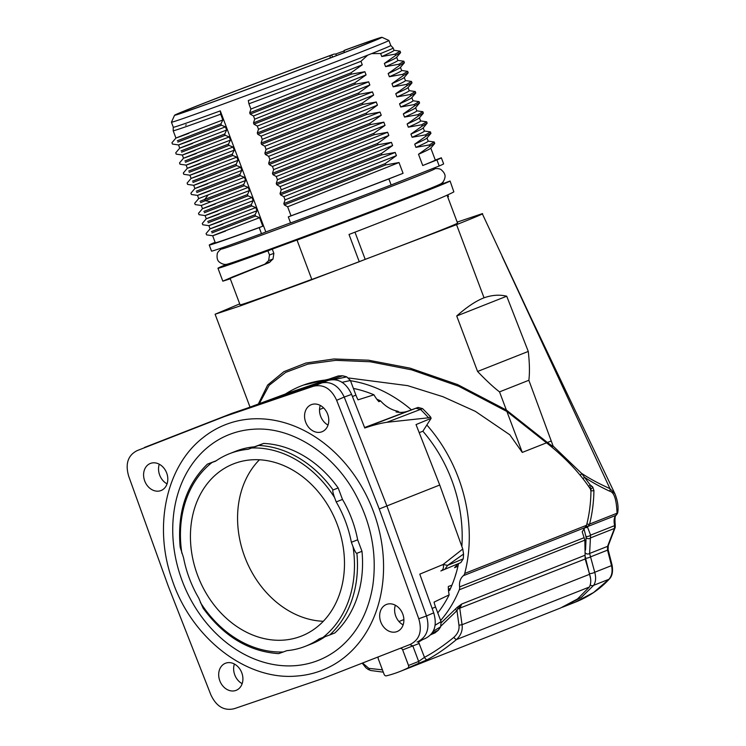 <?xml version="1.0" encoding="UTF-8"?>
<svg xmlns="http://www.w3.org/2000/svg" width="746" height="746" viewBox="0 0 746 746"><rect width="100%" height="100%" fill="white"/><g stroke="black" fill="none" stroke-linecap="round" stroke-linejoin="round"><path stroke-width="1.12" d="M224.509 416.538L137.217 450.584C127.93 455.284 125.086 463.835 128.704 476.246L168.223 586.039L210.82 694.712C216.275 706.443 224.089 711.106 234.235 708.7L322.962 678.468L410.253 644.413C419.541 639.714 422.385 631.163 418.767 618.76L379.248 508.968L336.651 400.294C331.196 388.563 323.391 383.901 313.236 386.307L224.509 416.538L286.613 393.562L338.33 375.937L342.573 375.779A154.338 123.892 68.4 0 1 346.741 376.861L350.424 380.507L355.917 395.128A33.076 26.548 68.4 0 0 358.024 399.837L373.96 394.811A33.318 26.744 68.4 0 0 378.865 401.684L380.6 400.947A33.346 26.772 68.4 0 0 397.898 411.279A129.105 103.638 68.4 0 1 399.38 412.351M227.306 423.97A131.986 105.941 68.4 0 1 373.261 511.15A131.986 105.941 68.4 0 1 320.165 671.036A131.986 105.941 68.4 0 1 296.666 676.044C245.798 680.781 190.566 637.317 171.813 578.793C153.424 526.284 166.181 466.548 202.567 438.033A131.986 105.941 68.4 0 1 227.306 423.97M386.652 604.381A14.556 11.684 68.4 0 1 402.691 613.855A14.556 11.684 68.4 0 1 397.124 631.545A14.556 11.684 68.4 0 1 396.891 631.629A14.556 11.684 68.4 0 1 380.852 622.164A14.556 11.684 68.4 0 1 386.419 604.474A14.556 11.684 68.4 0 1 386.652 604.381M311.548 404.584A14.556 11.684 68.4 0 1 327.597 414.049A14.556 11.684 68.4 0 1 322.02 431.738A14.556 11.684 68.4 0 1 321.796 431.831A14.556 11.684 68.4 0 1 305.748 422.357A14.556 11.684 68.4 0 1 311.324 404.668A14.556 11.684 68.4 0 1 311.548 404.584M225.674 663.175A14.556 11.684 68.4 0 1 241.723 672.65A14.556 11.684 68.4 0 1 236.146 690.33A14.556 11.684 68.4 0 1 235.922 690.423A14.556 11.684 68.4 0 1 219.874 680.949A14.556 11.684 68.4 0 1 225.451 663.259A14.556 11.684 68.4 0 1 225.674 663.175M150.58 463.378A14.556 11.684 68.4 0 1 166.619 472.843A14.556 11.684 68.4 0 1 161.052 490.532A14.556 11.684 68.4 0 1 160.819 490.616A14.556 11.684 68.4 0 1 144.78 481.151A14.556 11.684 68.4 0 1 150.347 463.462A14.556 11.684 68.4 0 1 150.58 463.378M231.036 433.892A121.374 97.428 68.4 0 1 252.642 429.295C289.802 426.022 331.811 451.703 354.574 492.593C371.163 522.648 377.243 553.635 372.814 585.563C368.384 612.401 357.175 633.27 339.188 648.171A121.374 97.428 68.4 0 1 316.435 661.105A121.374 97.428 68.4 0 1 182.21 580.929A121.374 97.428 68.4 0 1 231.036 433.892M254.386 446.817L248.101 449.297A103.498 83.076 -111.6 0 0 229.404 453.736L235.68 451.255A103.498 83.076 68.4 0 1 254.386 446.817L263.636 443.432A106.734 85.678 -111.6 0 1 338.171 487.949L342.489 499.438A103.498 83.076 68.4 0 1 357.66 539.806L361.978 551.294L356.896 553.299A106.734 85.678 68.4 0 1 329.779 634.939L319.335 638.79A103.498 83.076 -111.6 0 1 305.515 646.232L311.791 643.751A103.498 83.076 68.4 0 0 325.032 636.711M278.612 653.636C248.922 651.566 223.744 636.403 203.08 608.139L198.706 598.05A103.498 83.076 68.4 0 1 183.535 557.682L180.168 547.172C177.166 512.465 186.239 484.788 207.388 464.143L216.163 460.776M329.779 634.939L334.861 632.934A106.734 85.678 -111.6 0 0 361.978 551.294M338.171 487.949L333.089 489.963C332.38 490.197 332.865 492.724 334.553 497.535L336.204 501.918L342.489 499.438M336.204 501.918A103.498 83.076 68.4 0 1 351.375 542.286L353.026 546.678C354.928 551.406 356.215 553.616 356.896 553.299M357.66 539.806L351.375 542.286M200.357 602.442A104.58 83.944 -111.6 0 0 283.275 651.967L286.809 650.671A103.498 83.076 -111.6 0 0 305.515 646.232M283.275 651.967L278.752 653.58M207.528 464.087L215.585 461.177A103.498 83.076 -111.6 0 1 229.404 453.736M263.636 443.432L258.554 445.446A106.734 85.678 68.4 0 1 333.089 489.963M248.101 449.297L258.554 445.446M234.897 463.35A92.56 74.302 68.4 0 1 336.772 523.226A92.56 74.302 68.4 0 1 302.055 635.834A92.56 74.302 68.4 0 1 300.023 636.618A92.56 74.302 -111.6 0 1 197.867 576.033A92.56 74.302 -111.6 0 1 233.992 463.686A92.56 74.302 -111.6 0 1 234.897 463.35M259.449 459.769A92.047 73.891 -111.6 0 0 245.453 558.679A92.047 73.891 -111.6 0 0 323.307 621.278M336.651 400.294L344.223 397.058C338.693 385.533 330.888 380.87 320.799 383.071L231.903 413.368L144.435 447.479M322.962 678.468L410.253 644.413M425.201 638.511C434.489 633.811 437.333 625.26 433.715 612.848L426.498 615.954C429.92 628.253 427.085 636.804 417.984 641.616L425.64 638.324M379.248 508.968L439.73 485.021L416.035 424.586L431.113 418.32L422.87 431.216A133.786 107.396 68.4 0 1 461.858 546.501M418.767 618.76L426.498 615.954L386.904 505.947L344.223 397.058L351.599 394.382L364.775 427.999C373.438 425.08 380.805 423.178 386.885 422.292L428.54 417.797L430.601 416.995L431.113 418.32M313.236 386.307L328.184 380.395C338.33 377.989 346.144 382.651 351.599 394.382M328.184 380.395L296.908 391.053L320.883 382.372L325.825 381.197M328.035 425.071A14.556 11.684 68.4 0 1 320.267 405.423M167.057 483.865A14.556 11.684 68.4 0 1 159.29 464.217M242.161 683.672A14.556 11.684 68.4 0 1 234.384 664.024M433.715 612.848L419.784 574.15L443.087 564.508L447.637 565.356L463.247 558.857L460.814 562.605L444.83 569.31L447.637 565.356L463.546 554.073A154.338 123.892 68.4 0 1 463.247 558.857M403.129 624.878A14.556 11.684 68.4 0 1 395.361 605.23M463.546 554.073L462.762 549.019L439.73 485.021M431.859 633.195L438.238 630.295A154.338 123.892 68.4 0 0 440.681 626.789L441.063 621.66L435.571 607.039A33.076 26.548 68.4 0 1 434.06 602.115L449.157 594.86A33.318 26.744 68.4 0 1 448.327 586.505L451.936 585.181M457.96 566.233L454.584 567.678A33.318 26.744 68.4 0 1 459.266 563.258M455.209 576.248A33.411 26.828 68.4 0 1 456.244 572.853M449.157 594.86A133.786 107.396 68.4 0 1 437.781 612.923M458.492 563.827A130.681 104.897 68.4 0 1 449.568 590.506L448.486 589.872L448.635 589.107L450.565 588.342M441.352 622.649L457.139 607.403L461.699 604.027L459.806 608.549L462.063 624.71L589.61 574.28L585.172 558.978L584.855 540.132L459.294 589.778A140.155 112.506 68.4 0 1 440.634 620.513M301.244 385.915L303.352 385.113A140.155 112.506 -111.6 0 0 301.123 385.962A140.155 112.506 -111.6 0 0 285.504 393.963M328.725 379.21L303.352 385.113A140.155 112.506 68.4 0 1 326.599 379.938M350.508 380.74A140.155 112.506 68.4 0 1 411.447 409.852M426.843 424.996A140.155 112.506 68.4 0 1 464.721 573.45L586.543 525.277L582.206 531.767L584.855 540.132M459.294 589.778A5.39 4.327 -111.6 0 0 459.62 586.906A13.475 10.817 68.4 0 1 463.35 575.698A5.39 4.327 -111.6 0 0 464.721 573.45M376.823 399.194A129.105 103.638 68.4 0 1 380.6 400.947M585.172 558.978L458.044 608.848L461.699 604.027L584.827 555.341M441.166 625.838L456.981 610.592L458.044 608.848L457.139 607.403M589.61 574.28C591.196 579.418 591.112 583.67 589.387 587.018L577.535 598.935L560.563 607.999L399.865 671.531A161.714 129.813 -111.6 0 0 407.792 668.015A2.154 1.734 -111.6 0 0 408.519 665.46L402.663 649.887A2.154 1.734 -111.6 0 0 400.611 648.386M583.959 528.746L586.114 537.344L585.554 550.044M584.845 555.266L590.44 577.936M348.736 377.998L407.652 385.645L442.947 396.713L475.333 411.335L509.807 434.787L522.284 452.421L506.888 411.475L546.538 442.826C565.011 457.382 579.642 472.796 590.44 489.068L590.944 491.278C590.804 503.074 589.331 514.404 586.543 525.277M506.888 411.475L458.706 386.251L411.633 369.848L370.249 361.773L335.803 360.337L307.781 364.123L285.662 372.403L269.157 385.309L259.44 403.4M362.705 663.175L368.897 668.379L382.418 669.833M458.958 625.213C459.545 629.624 457.839 633.671 453.829 637.354A3.236 0.718 -129.7 0 0 456.431 639.583C460.953 635.331 462.828 630.379 462.063 624.71L458.958 625.213L456.981 610.592L455.246 609.249M417.051 641.952L418.571 642.045L422.544 639.658M589.387 587.018L456.431 639.583C446.369 647.938 436.671 654.634 427.327 659.669L407.792 668.015M453.829 637.354C443.656 645.663 433.864 652.33 424.474 657.357A3.236 1.52 61.5 0 0 427.327 659.669M418.571 642.045L424.474 657.357L418.665 661.45L412.808 645.877L409.918 644.656M378.241 657.114A2.154 1.734 -111.6 0 0 378.278 658.802L384.125 674.365A2.154 1.734 -111.6 0 0 386.363 675.839A161.714 129.813 -111.6 0 0 399.865 671.531M368.897 668.379A3.236 2.63 104.3 0 0 370.659 670.495M239.708 303.874L215.109 314.243L240.827 305.701L307.455 281.354L456.543 224.639C476.023 216.927 484.602 213.263 482.261 213.664L457.186 222.121M258.461 403.754L267.655 385.029L283.9 371.657L305.925 363.022L333.938 358.975L368.468 360.197L410.123 368.16L457.662 384.61L506.357 410.048L547.396 442.49C552.152 446.005 554.064 447.19 553.112 446.052L581.442 473.234L590.123 484.825L592.744 486.998L593.928 490.56C593.732 502.207 592.287 513.379 589.592 524.074L587.512 527.077L590.58 535.134L589.61 553.457L594.73 572.257C596.185 577.628 595.821 581.983 593.657 585.33L581.367 597.415L562.372 607.263M589.666 573.534A3.059 0.718 164.4 0 0 594.73 572.257L611.506 565.627C612.764 571.277 611.907 575.828 608.95 579.278L593.546 592.548L574.989 602.292L562.363 607.263M580.108 475.127A1.809 1.212 135.6 0 0 581.442 473.234C589.349 478.512 598.851 483.65 609.948 488.63A4.42 3.749 113 0 1 609.874 491.278C614.135 492.295 616.522 499.606 617.045 513.22L615.842 515.402C614.014 517.668 613.622 521.072 614.657 525.613L614.443 528.438L607.561 546.361L607.542 550.138L590.356 556.936A2.975 0.699 164.2 0 1 585.396 558.185M585.843 536.122A2.723 1.166 161.8 0 0 588.044 536.393A2.723 1.166 161.8 0 0 590.58 535.134L614.657 525.613A3.795 1.091 165.6 0 0 615.236 524.802L615.236 527.366L608.26 545.662A3.571 2.369 -152.7 0 1 607.561 546.361L589.61 553.457A2.956 2.499 -165.1 0 1 585.265 552.879M615.236 527.366A3.767 2.425 -167.9 0 1 614.443 528.438L590.748 537.801A2.76 2.378 173.1 0 1 586.114 537.344M587.512 527.077A2.602 2.564 159.2 0 1 585.162 527.534M502.105 256.391L609.948 488.63L614.956 493.861L529.231 314.113L482.261 213.664M230.29 278.808L222.821 281.167L232.593 276.915L264.793 264.196L268.644 260.615L269.483 254.964L273.866 253.36L273.017 259.021L269.175 262.601L230.132 278.398L240.081 304.853A116.171 1.464 -20.6 0 0 311.791 279.368M440.644 184.253A116.171 1.464 -20.6 0 1 442.76 183.749L450.062 180.989A123.985 1.567 -20.6 0 0 450.062 180.989A123.985 1.567 -20.6 0 1 297.029 240.109L311.828 279.47A123.985 1.567 -20.6 0 0 359.255 261.725L365.204 259.366A116.171 1.464 -20.6 0 0 457.559 223.11L447.078 195.228M456.543 224.639L484.042 297.803C492.043 295.006 499.606 294.474 506.72 296.209L528.271 351.431C529.595 363.134 529.791 372.748 528.858 380.274L553.112 446.052M506.357 410.048L499.522 391.874C493.703 387.463 486.392 380.665 477.58 371.48L456.72 315.978C466.847 306.998 475.957 300.936 484.042 297.803M546.641 441.902L553.019 448.113M499.522 391.874L528.858 380.274M477.58 371.48L528.271 351.431M456.72 315.978L506.72 296.209M617.744 512.297A3.963 2.751 -168.3 0 1 617.688 512.772L617.828 511.896A3.972 2.415 -178.1 0 1 617.045 513.22L589.592 524.074A2.546 1.072 -165 0 1 586.888 523.916M615.236 524.792C614.648 518.451 615.077 515.15 616.522 514.889L617.688 512.791A3.963 2.751 -168.3 0 1 616.802 514.022M616.522 514.889A3.935 3.208 -139.1 0 1 615.842 515.402L588.24 526.312A2.574 1.52 -128.8 0 1 586.375 525.809M608.26 545.662L608.102 549.56A3.534 0.699 165.3 0 1 607.542 550.138L611.506 565.627A3.441 0.662 165.4 0 0 612.065 565.076C613.137 571.483 612.27 576.098 609.435 578.924A3.357 2.266 -138 0 1 608.95 579.278L593.657 585.33A3.133 2.639 -144.7 0 1 590.291 585.023M592.744 486.998A2.135 1.753 125 0 1 591.028 488.667L590.916 490.672A2.173 0.625 -178.7 0 0 593.928 490.56M582.859 478.531A1.893 1.352 141.6 0 0 584.37 477.16C591.503 481.991 600.008 486.7 609.874 491.278M589.405 487.511L591.028 488.667L590.338 488.919M227.045 264.187A123.985 1.567 -20.6 0 0 217.972 268.252A123.985 1.567 -20.6 0 0 267.935 250.833L269.483 254.964M354.984 232.174L365.204 259.366M359.255 261.725L349.016 234.477C411.195 210.475 446.145 196.273 453.857 191.871L450.08 181.008M297.029 240.109L300.312 238.785A116.171 1.464 -20.6 0 1 272.271 249.117L267.935 250.833M273.866 253.36L272.271 249.117M440.569 183.926A123.985 1.567 159.4 0 1 443.366 182.975L440.578 184.076M440.532 183.945L440.746 184.514A114.007 1.436 -20.6 0 1 382.428 207.808A114.007 1.436 -20.6 0 1 270.798 249.63A114.007 1.436 159.4 0 1 227.306 264.737L227.092 264.177M443.366 182.975L443.544 183.46M447.842 194.883L448.486 196.599L447.703 196.907M227.828 264A114.007 1.436 -20.6 0 0 227.968 263.963A114.007 1.436 -20.6 0 0 270.556 248.996A114.007 1.436 -20.6 0 0 294.381 240.231A114.007 1.436 -20.6 0 0 439.73 184.365A114.007 1.436 -20.6 0 0 439.86 184.299M221.068 248.157L221.403 249.043A114.007 1.436 -20.6 0 0 264.895 233.936A114.007 1.436 -20.6 0 0 288.721 225.171A114.007 1.436 -20.6 0 0 434.843 168.82L434.48 167.85M261.492 233.684A123.985 1.567 159.4 0 1 211.519 251.094L209.244 245.042A123.985 1.567 -20.6 0 0 259.207 227.623L261.492 233.684L265.828 231.969A116.171 1.464 -20.6 0 0 290.548 222.858M439.207 165.976L436.932 159.924L422.74 165.528A117.514 1.483 159.4 0 0 435.3 160.073A117.514 1.483 159.4 0 1 435.3 160.073L441.343 157.779L443.628 163.85A123.985 1.567 159.4 0 1 439.207 165.976L391.146 184.98A123.985 1.567 159.4 0 1 290.586 222.961L288.31 216.899L291.024 215.808L287.639 206.791L399.007 162.535L385.645 164.941L385.16 163.626L396.415 155.634L395.212 152.445L381.859 154.851L381.365 153.536L392.62 145.535L391.426 142.355L378.063 144.752L377.569 143.446L388.825 135.446L387.631 132.266L374.268 134.662L373.774 133.357L385.029 125.356L383.836 122.167L370.473 124.573L369.988 123.267L381.243 115.266L380.04 112.077L366.687 114.483L366.193 113.168L377.448 105.177L376.254 101.988L362.892 104.393L362.397 103.079L373.653 95.087L372.459 91.898L359.096 94.304L358.602 92.989L369.857 84.988L258.489 129.254L257.295 126.065L368.664 81.808L369.857 84.988M217.636 111.853A116.171 1.464 -20.6 0 1 173.324 127.249L171.421 122.204A116.171 1.464 -20.6 0 0 171.421 122.204A116.171 1.464 -20.6 0 0 215.743 106.809A116.171 1.464 -20.6 0 0 329.48 64.193A116.171 1.464 -20.6 0 0 388.899 40.461A116.171 1.464 -20.6 0 0 388.89 40.452L390.801 45.506A116.171 1.464 -20.6 0 1 371.629 53.609M217.608 111.863A116.217 1.464 -20.6 0 0 220.275 110.884M259.207 227.623L262.797 226.206L259.589 217.664L255.542 216.051L255.057 214.736L256.988 210.754L255.794 207.565L251.756 205.952L251.262 204.646L253.202 200.665L251.999 197.476L247.961 195.862L247.467 194.557L249.406 190.575L248.213 187.386L244.166 185.773L243.672 184.467L245.611 180.485L244.418 177.296L240.371 175.683L239.886 174.368L241.816 170.386L240.622 167.207L236.585 165.593L236.09 164.279L238.03 160.297L236.827 157.117L232.789 155.504L232.295 154.189L234.235 150.207L233.041 147.027L228.994 145.414L228.5 144.099L230.439 140.117L229.246 136.928L225.199 135.315L224.714 134.01L226.644 130.028L225.451 126.839L221.413 125.225L220.919 123.92L222.858 119.938L220.695 114.194L220.284 110.856L265.828 231.969M367.694 55.157L360.961 61.303A117.514 1.483 159.4 0 1 248.922 103.797L248.325 100.514A116.171 1.464 -20.6 0 0 367.675 55.167L371.592 53.619L380.637 53.526L381.775 56.537L395.138 54.141L395.632 55.446L384.367 63.447C392.732 59.773 396.816 57.684 396.63 57.19M185.754 125.291L186.174 124.741M209.244 245.042A123.985 1.567 -20.6 0 1 213.673 242.907L215.137 242.329M220.695 114.194A117.514 1.483 159.4 0 1 173.193 130.755A117.514 1.483 159.4 0 1 173.193 130.746L173.268 127.24M262.797 226.206A117.514 1.483 159.4 0 1 215.296 242.767L212.666 235.764M225.516 231.083C201.336 240.091 212.694 235.615 259.589 217.664M206.577 234.859L212.675 235.755M211.939 232.901L255.542 216.051M211.444 231.596L255.057 214.736M256.988 210.754C210.092 228.714 198.744 233.181 222.923 224.173M200.562 202.632L205.225 200.721L210.866 201.765L201.289 205.486L202.492 208.675L198.492 213.365L198.986 214.68L205.085 215.575L206.278 218.764L202.287 223.455L202.772 224.77L208.88 225.665L210.074 228.854L206.083 233.545L206.567 234.859M221.73 220.993C197.541 230.001 208.899 225.525 255.794 207.565M208.143 222.812L251.756 205.952M207.658 221.497L251.262 204.646M253.202 200.665C206.306 218.615 194.948 223.091 219.128 214.083M217.935 210.904C193.746 219.911 205.103 215.435 251.999 197.476M204.357 212.722L247.961 195.862M203.863 211.407L247.467 194.557M249.406 190.575C202.511 208.526 191.153 213.002 215.333 203.994M210.866 201.765L248.213 187.386M201.289 205.486L195.191 204.59L194.697 203.276L198.697 198.585L208.274 194.855L204.73 199.406L243.672 184.467M200.068 201.317L204.73 199.406L205.225 200.721L244.166 185.773M210.344 190.715C186.164 199.723 197.522 195.256 244.418 177.296M245.611 180.485L208.274 194.855M198.688 198.585L197.494 195.396L191.396 194.501L190.901 193.186M196.767 192.543L240.371 175.683M196.273 191.228L239.886 174.368M241.816 170.386C194.92 188.346 183.572 192.822 207.752 183.814M193.699 185.306L194.902 188.496L190.911 193.186M206.558 180.625C182.369 189.633 193.727 185.157 240.622 167.207M183.824 174.312L189.913 175.217L191.107 178.397L187.115 183.096L187.6 184.402L193.708 185.306M192.972 182.453L236.585 165.593M192.487 181.138L236.09 164.279M238.03 160.297C191.135 178.257 179.777 182.733 203.956 173.725M202.763 170.536C178.574 179.544 189.932 175.068 236.827 157.117M189.186 172.354L232.789 155.504M188.691 171.048L232.295 154.189M234.235 150.207C187.339 168.167 175.981 172.634 200.161 163.626M186.118 165.127L187.321 168.307L183.32 173.007L183.814 174.312M198.968 160.446C174.788 169.454 186.146 164.978 233.041 147.027M182.322 155.028L183.525 158.217L179.525 162.908L180.019 164.223L186.118 165.118M185.39 162.264L228.994 145.414M184.896 160.959L228.5 144.099M230.439 140.117C183.544 158.077 172.186 162.544 196.375 153.536M195.172 150.356C170.993 159.364 182.35 154.888 229.246 136.928M175.944 138.038L171.944 142.728L172.429 144.043L178.536 144.938L179.73 148.128L175.739 152.818L176.224 154.133L182.332 155.028M181.595 152.175L225.199 135.315M181.101 150.86L224.714 134.01M226.644 130.028C179.749 147.978 168.4 152.454 192.58 143.446M191.386 140.267C167.197 149.275 178.555 144.799 225.451 126.839M177.8 142.085L221.413 125.225M177.315 140.77L220.919 123.92M222.858 119.938C175.963 137.889 164.605 142.365 188.785 133.357M175.935 138.038L173.193 130.755M345.305 49.982L345.314 49.954A110.781 1.399 159.4 0 1 381.943 37.3A110.781 1.399 159.4 0 1 325.881 59.727A110.781 1.399 159.4 0 1 216.834 100.579A110.781 1.399 159.4 0 1 174.573 115.248A110.781 1.399 159.4 0 1 228.658 93.623A110.781 1.399 159.4 0 1 333.798 54.16L335.84 53.982L336.446 55.586M344.391 50.859L335.84 53.982M344.204 52.584L344.055 50.486L345.072 50.075M344.055 50.486A106.529 1.343 159.4 0 1 377.989 38.82A106.529 1.343 159.4 0 1 278.743 77.547A106.529 1.343 159.4 0 1 178.555 113.784A106.529 1.343 159.4 0 1 228.919 93.586A106.529 1.343 159.4 0 1 330.198 55.549L330.086 58.039M330.198 55.549L333.798 54.16M428.167 141.106C428.363 141.6 424.269 143.68 415.914 147.363L429.276 144.957L434.256 141.992L428.176 141.115L427.01 138.001M412.118 137.273L425.481 134.867L430.461 131.893L424.381 131.026C424.567 131.51 420.483 133.59 412.118 137.273L410.925 134.084C419.28 130.41 423.364 128.321 423.178 127.827M408.323 127.174L421.686 124.778L426.665 121.803L420.595 120.936C420.772 121.421 416.688 123.5 408.323 127.174L407.13 123.995C415.485 120.32 419.578 118.232 419.392 117.737M404.537 117.085L417.891 114.688L422.879 111.713L416.8 110.846C416.977 111.322 412.892 113.411 404.537 117.085L403.334 113.905C411.699 110.222 415.783 108.142 415.597 107.648M400.742 106.995L414.095 104.589L419.084 101.624L413.004 100.757C413.191 101.232 409.097 103.321 400.742 106.995L399.539 103.815C407.903 100.132 411.988 98.052 411.801 97.558M396.947 96.905L410.309 94.5L415.289 91.534L409.209 90.658C409.395 91.143 405.311 93.231 396.947 96.905L395.753 93.716C404.108 90.042 408.193 87.963 408.006 87.468M393.151 86.816L406.514 84.41L411.494 81.445L405.423 80.568C405.6 81.053 401.516 83.142 393.151 86.816L391.958 83.627C400.313 79.953 404.407 77.864 404.22 77.37M401.618 70.469C401.805 70.963 397.721 73.043 389.365 76.726L402.719 74.32L407.708 71.355L401.628 70.478L400.453 67.364M397.823 60.379C398.019 60.874 393.925 62.953 385.57 66.636L398.923 64.231L403.912 61.256L397.832 60.389L396.667 57.274M395.138 54.141L400.117 51.166L394.037 50.299C394.224 50.784 390.139 52.863 381.775 56.537M394.037 50.299L393.198 48.061A117.514 1.483 159.4 0 1 393.198 48.061L390.801 45.469M436.932 159.924A123.985 1.567 -20.6 0 0 441.352 157.798A123.985 1.567 -20.6 0 0 441.343 157.779M385.57 66.636L384.367 63.447M398.923 64.231L399.418 65.536L388.162 73.537C396.527 69.863 400.611 67.774 400.425 67.28M389.365 76.726L388.162 73.537M402.719 74.32L403.213 75.635L391.958 83.627M406.514 84.41L407.008 85.725L395.753 93.716M410.309 94.5L410.804 95.814L399.539 103.815M414.095 104.589L414.59 105.904L403.334 113.905M417.891 114.688L418.385 115.994L407.13 123.995M421.686 124.778L422.18 126.083L410.925 134.084M425.481 134.867L425.975 136.182L414.711 144.174C423.075 140.5 427.16 138.411 426.973 137.917M415.914 147.363L414.711 144.174M429.276 144.957L429.761 146.272L418.506 154.263C426.871 150.589 430.955 148.501 430.768 148.006M422.74 165.528L418.506 154.263M391.146 184.98L388.871 178.928L403.064 173.314L399.007 162.535M368.664 81.808L355.301 84.214L354.816 82.899L366.072 74.898L254.694 119.164L253.5 115.975L364.869 71.719L366.072 74.898M364.869 71.719L351.515 74.115L351.021 72.81L362.276 64.809L250.898 109.065L248.922 103.797M360.961 61.303L362.276 64.809M250.898 109.065L249.696 112.795L250.19 114.101L253.5 115.975M254.694 119.164L253.491 122.885L253.985 124.19L257.295 126.065M258.489 129.254L257.286 132.975L257.78 134.289L261.081 136.154L372.459 91.898M373.653 95.087L262.284 139.343L261.081 136.154M262.284 139.343L261.081 143.064L261.566 144.379L264.877 146.244L376.254 101.988M377.448 105.177L266.07 149.433L264.877 146.244M266.07 149.433L264.867 153.154L265.362 154.469L268.672 156.343L380.04 112.077M381.243 115.266L269.865 159.523L268.672 156.343M269.865 159.523L268.663 163.243L269.157 164.558L272.467 166.433L383.836 122.167M385.029 125.356L273.661 169.612L272.467 166.433M273.661 169.612L272.458 173.333L272.952 174.648L276.253 176.522L387.631 132.266M388.825 135.446L277.456 179.702L276.253 176.522M277.456 179.702L276.253 183.432L276.738 184.738L280.048 186.612L391.426 142.355M392.62 145.535L281.251 189.801L280.048 186.612M281.251 189.801L280.039 193.522L280.533 194.827L283.844 196.702L395.212 152.445M396.415 155.634L285.037 199.891L283.844 196.702M285.037 199.891L283.834 203.611L284.329 204.926L287.639 206.791M249.696 112.795L351.021 72.81M250.19 114.101L351.515 74.115M253.491 122.885L354.816 82.899M253.985 124.19L355.301 84.214M257.286 132.975L358.602 92.989M257.78 134.289L359.096 94.304M261.081 143.064L362.397 103.079M261.566 144.379L362.892 104.393M264.867 153.154L366.193 113.168M265.362 154.469L366.687 114.483M268.663 163.243L369.988 123.267M269.157 164.558L370.473 124.573M272.458 173.333L373.774 133.357M272.952 174.648L374.268 134.662M276.253 183.432L377.569 143.446M276.738 184.738L378.063 144.752M280.039 193.522L381.365 153.536M280.533 194.827L381.859 154.851M283.834 203.611L385.16 163.626M284.329 204.926L385.645 164.941M403.064 173.314A117.514 1.483 159.4 0 1 291.024 215.808M288.31 216.899A123.985 1.567 -20.6 0 0 388.871 178.928M393.198 48.061A117.514 1.483 159.4 0 1 380.637 53.526M396.555 57.395L400.555 52.705L400.117 51.166M395.632 55.446L400.611 52.481M403.931 61.284L404.351 62.795L400.35 67.494M399.418 65.536L404.407 62.571M404.145 77.584L408.137 72.884L407.708 71.355M403.213 75.635L408.202 72.66M411.512 81.473L411.932 82.974L407.941 87.674M407.008 85.725L411.988 82.75M411.727 97.763L415.727 93.073L415.289 91.534M410.804 95.814L415.783 92.849M414.59 105.904L419.578 102.939L419.084 101.624M415.522 107.853L419.597 102.967M419.317 117.943L423.308 113.252L422.879 111.713M418.385 115.994L423.374 113.028M422.18 126.083L427.16 123.118L426.665 121.803M423.113 128.032L427.178 123.146M426.899 138.131L430.899 133.431L430.461 131.893M425.975 136.182L430.955 133.208M430.694 148.221L434.685 143.521L434.256 141.992M429.761 146.272L434.75 143.297M364.598 427.542L408.127 411.065A33.318 26.744 68.4 0 1 396.051 411.951L397.898 411.279M448.486 589.872L450.174 589.209M408.127 411.065L418.114 407.419L422.553 408.621A152.147 122.13 68.4 0 1 430.601 416.995M418.114 407.419L415.914 408.249L420.483 409.405A152.212 122.185 68.4 0 1 428.54 417.797M422.553 408.621L386.885 422.292M419.205 432.652L422.87 431.216M333.788 379.677L346.741 376.861M342.573 375.779L331.42 379.705M353.399 388.424A133.786 107.396 68.4 0 1 373.96 394.811M438.238 630.295L434.909 632.897M440.681 626.789L432.95 631.414M334.553 497.535A104.58 83.944 -111.6 0 0 251.644 448.001M322.869 637.504A104.58 83.944 -111.6 0 0 353.026 546.678M212.05 462.464A104.58 83.944 -111.6 0 0 181.884 553.29M338.33 375.937L320.883 382.372A5.39 4.355 70.1 0 1 322.748 382.241M462.762 549.019L443.087 564.508A5.39 4.383 67.5 0 1 440.998 570.904A5.39 4.383 67.5 0 1 440.858 570.96L444.83 569.31M444.998 569.245L440.858 570.96M398.97 621.521L403.875 619.581M432.12 608.41L435.571 607.039M522.284 452.421L546.538 442.826M463.35 575.698L585.181 527.525M584.137 537.679L459.62 586.906M408.519 665.46L418.665 661.45A2.154 1.734 68.4 0 1 417.937 663.996M402.663 649.887L419.243 643.444M587.615 526.881A2.574 1.557 -132.7 0 1 585.974 526.629M547.396 442.49L550.94 441.091M591.168 485.898A2.098 1.725 124.3 0 1 589.48 487.558L589.443 487.567M590.123 484.825A2.061 1.52 145.1 0 1 588.501 486.187M269.175 262.601L264.793 264.196M270.416 261.753L266.033 263.357M268.644 260.615L273.017 259.021M331.69 54.962L332.502 57.116M319.521 409.535L323.615 407.913M352.438 396.508L355.917 395.128M415.914 408.249L364.682 427.747M341.882 382.372L350.424 380.507M441.063 621.66L434.974 625.297M362.323 663.325L365.904 667.773L368.142 669.432L370.706 670.505L383.295 672.155M249.919 406.84L215.109 314.243M617.828 511.896C618.546 506.571 617.595 500.557 614.965 493.861M608.102 549.56L612.065 565.076M609.435 578.924C600.157 589.06 588.678 596.847 574.989 602.292M222.821 281.167L217.972 268.252M433.939 168.969C435.123 168.307 440.261 168.475 441.24 169.799C444.234 172.382 445.474 174.89 444.98 177.315C444.15 181.036 442.406 183.385 439.73 184.365M222.187 248.558C220.853 248.847 217.105 252.362 217.235 253.994C216.694 257.911 217.403 260.615 219.371 262.107C222.448 264.373 225.311 264.989 227.968 263.963M174.573 115.248L171.431 122.185M381.943 37.3L388.89 40.452M405.423 80.568L404.248 77.453M409.209 90.658L408.043 87.552M413.004 100.757L411.839 97.642M416.8 110.846L415.625 107.732M420.595 120.936L419.42 117.821M424.381 131.026L423.215 127.911M435.3 160.073L430.796 148.09M435.207 632.767L430.526 634.837"/></g></svg>
